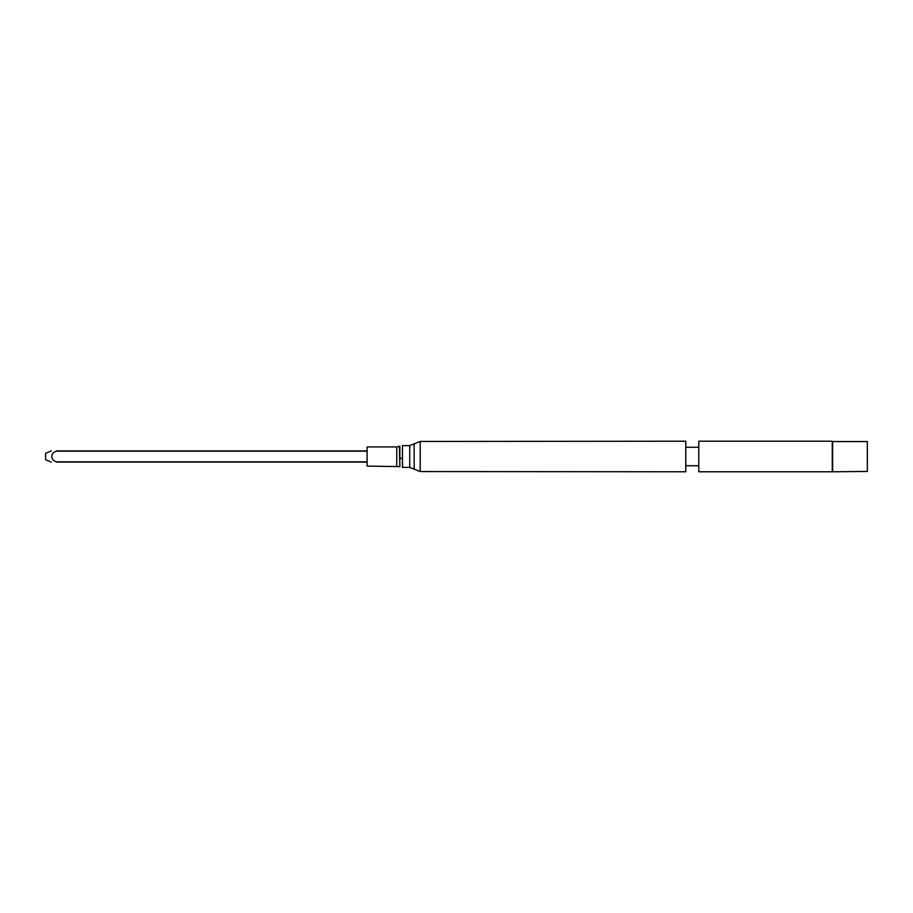 <?xml version="1.0" encoding="UTF-8"?>
<svg xmlns="http://www.w3.org/2000/svg" width="913" height="913" viewBox="0 0 913 913"><rect width="100%" height="100%" fill="white"/><g stroke="black" fill="none" stroke-linecap="round" stroke-linejoin="round"><path stroke-width="1.37" d="M399.38 466.623L367.106 466.064L367.106 446.936L396.744 446.936L399.837 446.172L399.837 466.828L399.38 446.377M414.171 469.156L409.72 467.388L402.473 467.388L402.473 445.612L409.72 445.612L420.197 441.447L685.777 441.219L685.777 471.781L420.197 471.553L414.171 469.156L414.171 443.844M685.777 447.279L698.799 447.279M698.799 471.781L698.799 441.219L832.268 441.219L832.268 471.781L698.799 471.781M832.61 471.439L832.61 441.561L867.35 441.561L867.35 471.439L832.268 471.781M56.446 450.931L56.446 450.931C50.261 450.931 50.261 450.931 56.446 450.931C50.261 450.931 50.261 450.931 56.446 450.931L367.106 450.931M367.106 451.159L56.446 451.159C50.215 453.042 50.306 460.015 56.446 461.841L56.446 462.069C50.261 462.069 50.261 462.069 56.446 462.069C50.261 462.069 50.261 462.069 56.446 462.069L367.106 462.069M51.265 450.931L45.65 453.259L45.65 459.741L51.265 462.069M396.744 466.064L396.744 446.936M409.72 467.388L409.72 445.612M420.197 471.553L420.197 441.447M56.446 461.841L367.106 461.841M399.837 458.029L402.473 458.588M685.777 465.721L698.799 465.721"/></g></svg>
